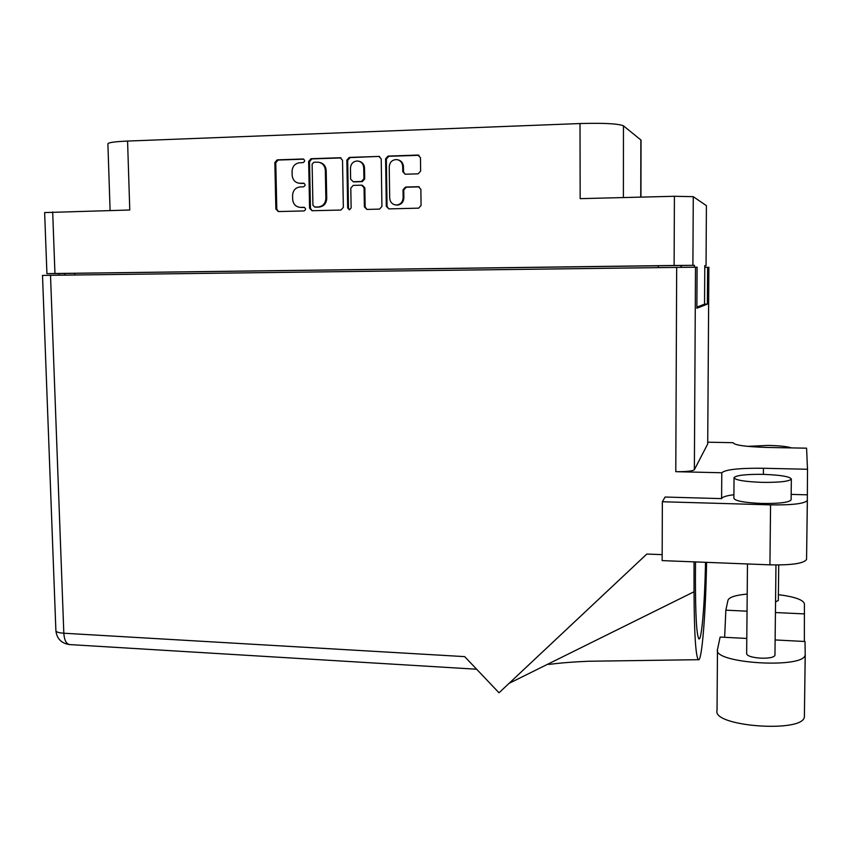 <?xml version="1.0" encoding="UTF-8"?>
<svg xmlns="http://www.w3.org/2000/svg" width="850" height="850" viewBox="0 0 850 850"><rect width="100%" height="100%" fill="white"/><g stroke="black" fill="none" stroke-linecap="round" stroke-linejoin="round"><path stroke-width="1.27" d="M395.728 204.977L397.407 205.116C401.381 204.51 403.527 202.109 403.856 197.901L403.144 197.774C402.815 201.981 400.658 204.393 396.684 204.999L396.504 205.009C392.434 204.68 390.161 202.385 389.693 198.124L389.236 166.844C389.683 162.18 392.137 159.758 396.589 159.556C400.297 160.183 402.337 162.467 402.709 166.409L402.783 171.647L405.174 174.218L418.126 173.836L420.633 171.094L420.463 157.654L417.892 155.072L388.067 156.092L385.603 158.822L386.304 206.316L388.843 208.887L418.668 208.154L421.069 205.456L420.867 189.284L418.37 186.702L405.514 187.064L403.027 189.784L403.144 197.774M349.435 209.833L351.135 207.963L350.795 188.084L353.228 185.396L361.611 185.151L364.055 187.712L364.374 206.858L366.892 209.419L379.557 209.111L381.926 206.423L381.214 158.971L378.941 156.421L349.276 157.409L346.842 160.119L347.682 208.048L349.435 209.833M681.232 267.336L681.232 265.498L694.461 265.327L674.114 265.476L54.953 273.509L46.92 273.636L58.852 273.562L58.916 275.198M343.347 207.379L342.518 160.268L340.255 157.728L311.036 158.716L308.646 161.404L309.581 208.208L312.067 210.736L340.935 210.046L343.347 207.379M299.657 162.743L303.004 162.637C305.129 161.458 305.15 160.236 303.089 158.992L277.196 159.864L274.848 162.541L275.868 209.036L278.332 211.554L304.034 210.938C306.138 209.642 306.106 208.431 303.907 207.315L300.571 207.389C295.864 207.007 293.229 204.319 292.655 199.314L292.581 195.436C292.931 190.4 295.46 187.563 300.156 186.926L303.493 186.83C305.639 185.587 305.639 184.376 303.482 183.186L299.806 183.292C295.237 182.792 292.687 180.094 292.156 175.217L292.071 171.317C292.432 166.271 294.961 163.413 299.657 162.743M46.92 273.636L44.636 212.574L129.774 210.003L127.574 141.068L580.008 123.547C603.861 122.889 618.343 123.654 623.454 125.832L623.39 197.561M580.008 123.547L580.157 198.656L674.411 196.276L693.271 196.679L706.424 205.657M640.751 197.126L640.868 139.974L623.454 125.832M110.096 210.502L107.897 143.905C107.982 142.587 114.548 141.642 127.574 141.068M694.461 265.327L694.461 267.187M704.788 265.678L706.053 265.646L704.788 265.614L704.544 304.194L696.862 307.137M58.852 273.562L64.929 273.477M299.094 183.249L300.082 183.292M304.162 183.345L300.974 183.441M299.965 207.379L300.571 207.389M304.544 207.421L301.463 207.506M303.758 159.184L278.12 160.055L275.772 162.722L276.792 209.143L278.513 211.554M341.031 157.93L311.908 158.907L309.527 161.596L310.452 208.314L312.184 210.736M313.799 162.276L312.12 164.156L312.928 205.275L314.67 207.039L318.368 206.954C323.011 206.252 325.507 203.416 325.869 198.433L325.337 170.266C324.859 165.538 322.426 162.839 318.017 162.169L313.799 162.276M319.589 162.435C323.606 163.402 325.805 166.069 326.188 170.436L326.719 198.56C326.358 203.532 323.861 206.369 319.228 207.06L315.531 207.156M349.594 209.822L348.489 208.154L347.661 160.321L350.083 157.611L378.664 156.411M362.419 185.3L364.841 187.861L365.149 206.964L366.913 209.408M363.736 167.79C363.354 163.837 361.303 161.574 357.606 160.979C353.249 161.213 350.869 163.625 350.455 168.215L350.636 179.169L353.164 181.719L361.473 181.475L363.917 178.776L363.736 167.79L364.522 167.971C364.214 164.337 362.387 162.106 359.051 161.256M353.866 181.879L353.164 181.719M364.522 167.971L364.692 178.936L362.259 181.634L353.961 181.879M398.108 159.864C401.381 160.788 403.155 163.041 403.431 166.6L403.506 171.827L405.078 174.218M419.209 186.862L406.236 187.212L403.75 189.922L403.856 197.901M418.997 155.306L388.822 156.294L386.346 159.024L387.047 206.423L388.822 208.887M681.232 265.498L680.861 267.346M64.993 275.124L64.929 273.445L74.757 273.286L680.861 265.487M706.053 265.646L706.403 205.594L706.053 265.646M724.636 637.298L725.857 610.173L727.972 600.259C729.109 597.231 735.516 595.159 747.192 594.065M778.324 600.355L775.551 602.034M774.956 655.084L774.956 655.361C773.787 657.486 768.942 658.41 760.41 658.155C751.729 657.433 747.139 655.945 746.651 653.692L747.479 563.964M761.866 482.354C779.206 482.545 789.034 481.461 791.35 479.124C790.128 476.595 780.757 475.012 763.247 474.364C746.173 474.172 736.44 475.256 734.039 477.604C734.995 480.059 744.271 481.652 761.866 482.354M734.039 477.913L733.869 498.206C734.825 500.905 744.079 502.658 761.653 503.455C778.972 503.678 788.789 502.509 791.106 499.949L791.106 499.598M791.414 447.897C787.419 446.526 779.694 445.697 768.23 445.411L747.49 446.356M775.126 639.944L805.024 641.506L805.205 654.638C805.109 669.173 712.183 663.414 717.485 649.496L720.131 637.064L746.789 638.456M733.89 494.721C726.421 495.688 722.319 496.984 721.597 498.621L665.104 497.038L662.352 501.744L770.567 504.868C792.221 505.155 804.472 503.699 807.33 500.501L807.5 469.264L763.459 468.265C739.341 468.021 725.454 469.508 721.788 472.759L675.782 471.676L676.674 267.399L697.096 267.197L696.862 308.231L707.37 304.098L704.544 304.119M791.169 494.392L807.16 494.817M50.511 275.304L63.824 633.229C58.629 632.867 55.983 631.975 55.888 630.572L42.5 275.411L676.674 267.399M662.171 554.636L646.818 554.051L499.014 692.793L464.663 656.625L63.824 633.229C64.271 639.869 66.109 643.652 69.36 644.566L70.082 644.608M721.597 498.621L721.788 472.759M707.731 442.191L733.104 442.691C734.347 445.177 745.694 446.76 767.136 447.44L806.586 448.184L807.5 469.264M807.362 500.331L806.554 559.513C803.696 563.486 791.488 565.271 769.93 564.846L770.567 504.868M662.352 501.744L662.15 560.607L769.93 564.846M704.778 267.346L708.879 267.314L707.71 443.966L708.857 267.314M695.502 267.187L694.365 469.721L707.71 443.966M707.614 267.304L707.37 304.098M694.365 469.721C692.58 471.123 686.386 471.771 675.782 471.676M705.521 562.317C704.767 603.468 701.633 641.697 698.849 638.839C696.543 634.929 695.406 614.412 695.428 577.299L695.513 561.924M509.044 683.368L694.036 591.759L694.036 561.861M694.036 591.759C694.237 633.186 695.651 655.828 698.286 659.696C701.824 663.117 705.744 613.657 706.573 562.36M805.237 654.298L804.387 716.582C804.259 733.369 711.758 726.537 717.039 710.462L717.474 650.356M804.355 641.474L804.398 603.755C803.239 599.771 794.569 596.742 778.388 594.671M725.857 610.173L747.044 611.182M775.434 612.531L804.567 613.912M52.679 211.947L54.953 273.509M674.114 265.476L674.411 196.276M693.271 196.679L692.899 265.285M304.045 183.292L303.418 183.186M276.792 209.143L275.868 209.036M275.772 162.722L274.848 162.541M278.12 160.055L277.196 159.864M303.705 159.163L302.929 158.992M310.452 208.314L309.581 208.208M309.527 161.596L308.646 161.404M311.908 158.907L311.036 158.716M340.829 157.93L340 157.728M319.058 207.06L318.208 206.954M326.719 198.56L325.869 198.433M326.188 170.436L325.337 170.266M350.083 157.611L349.276 157.409M365.149 206.964L364.374 206.858M364.841 187.861L364.055 187.712M348.489 208.154L347.682 208.048M347.661 160.321L346.842 160.119M362.259 181.634L361.473 181.475M364.692 178.936L363.917 178.776M403.506 171.827L402.783 171.647M403.431 166.6L402.709 166.409M403.75 189.922L403.027 189.784M406.236 187.212L405.514 187.064M418.986 186.851L418.296 186.702M387.047 206.423L386.304 206.316M386.346 159.024L385.603 158.822M388.822 156.294L388.067 156.092M418.582 155.284L417.892 155.072M658.304 267.623L658.304 265.721M74.757 273.286L74.821 274.996M763.396 474.364L763.459 468.265M300.698 183.441L299.806 183.292M319.228 207.06L318.368 206.954M340.988 157.909L340.255 157.728M379.706 156.623L378.941 156.421M397.407 205.116L396.684 204.999M419.061 186.851L418.37 186.702M418.912 155.295L418.211 155.083M641.038 140.197L640.932 197.126M778.324 600.536L778.727 564.984M774.956 655.361L775.965 564.984M791.35 479.124L791.106 499.949M698.286 659.696L588.317 661.258C555.316 662.692 549.408 664.955 547.782 664.19M476.627 669.226L69.36 644.566C61.253 643.269 56.759 638.605 55.888 630.572M807.33 500.501L806.554 559.513M805.205 654.638L804.387 716.582"/></g></svg>
